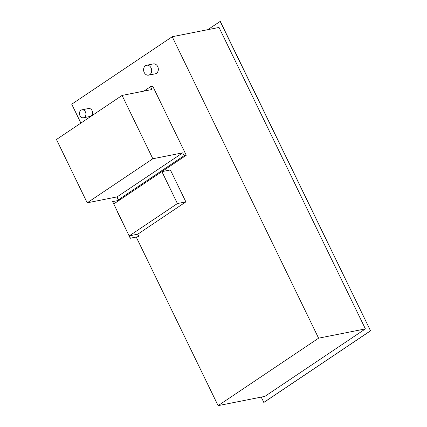 <?xml version="1.0" encoding="UTF-8"?>
<svg xmlns="http://www.w3.org/2000/svg" width="427" height="427" viewBox="0 0 427 427"><rect width="100%" height="100%" fill="white"/><g stroke="black" fill="none" stroke-linecap="round" stroke-linejoin="round"><path stroke-width="0.64" d="M129.285 235.869L137.75 234.193L138.876 236.51L130.411 238.186L129.285 235.869L177.413 203.556L185.878 201.88L170.373 169.951L161.908 171.627L113.779 203.941L112.653 201.624L119.154 200.332M185.878 201.88L137.75 234.193M138.876 236.51L130.272 238.282L112.653 201.624M161.908 171.627L177.413 203.556M116.955 210.853L125.88 229.224M80.959 110.23A4.04 3.202 -101.2 0 0 79.721 115.039A4.04 3.202 -101.2 0 0 83.478 117.761A4.04 3.202 -101.2 0 0 84.429 117.361A4.04 3.202 -101.2 0 0 85.667 112.552A4.04 3.202 -101.2 0 0 81.909 109.83A4.04 3.202 -101.2 0 0 80.959 110.23M81.909 109.83L88.56 108.511A4.04 3.202 78.8 0 1 92.317 111.233A4.04 3.202 78.8 0 1 91.079 116.043A4.04 3.202 78.8 0 1 90.129 116.443L83.478 117.761M145.474 65.731A5.049 4.003 -101.2 0 0 143.92 71.747A5.049 4.003 -101.2 0 0 148.623 75.147A5.049 4.003 -101.2 0 0 149.802 74.65A5.049 4.003 -101.2 0 0 151.355 68.635A5.049 4.003 -101.2 0 0 146.658 65.235A5.049 4.003 -101.2 0 0 145.474 65.731M146.658 65.235L153.309 63.917A5.049 4.003 78.8 0 1 158.011 67.317A5.049 4.003 78.8 0 1 156.453 73.332A5.049 4.003 78.8 0 1 155.273 73.828L148.623 75.147M143.958 91.1L150.571 86.66L151.953 89.515L122.085 95.434L152.834 158.759L182.703 152.839L184.09 155.69L186.263 155.257L120.638 199.324L118.46 199.756L184.09 155.69M186.263 155.257L152.749 86.227L150.571 86.66M118.46 199.756L117.073 196.9L182.703 152.839M117.073 196.9L87.204 202.82L152.834 158.759M87.204 202.82L56.46 139.496L122.085 95.434M80.9 123.088L71.731 104.199L172.22 36.727L219.019 27.451L365.395 328.902L264.9 396.373L218.106 405.65L136.256 237.092M118.471 200.471L116.768 196.959M172.22 36.727L318.595 338.179L218.106 405.65M318.595 338.179L365.395 328.902M207.773 29.682L220.268 21.35L370.54 330.829L263.897 402.431L261.18 397.11M220.145 21.371L370.54 330.829M370.422 330.85L263.774 402.453"/></g></svg>
